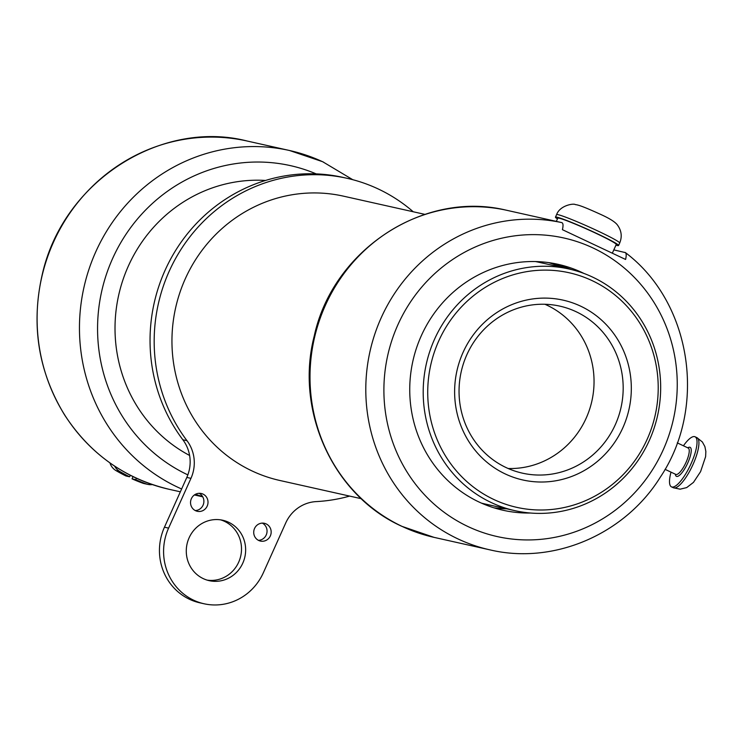 <?xml version="1.0" encoding="UTF-8"?>
<svg xmlns="http://www.w3.org/2000/svg" width="743" height="743" viewBox="0 0 743 743"><rect width="100%" height="100%" fill="white"/><g stroke="black" fill="none" stroke-linecap="round" stroke-linejoin="round"><path stroke-width="1.11" d="M556.349 221.386L557.789 218.191A32.051 1.95 24.2 0 1 587.815 229.55A32.051 1.95 24.2 0 1 616.253 244.466L612.362 253.122M557.603 266.449A14.637 0.892 24.2 0 1 555.792 265.177A14.637 0.892 24.2 0 1 563.807 267.833M555.792 265.177L555.467 264.341C556.396 264.136 561.792 265.901 571.655 269.625M615.928 245.19A34.596 2.108 -155.8 0 0 617.024 245.469A34.596 2.108 -155.8 0 0 618.575 245.506A34.596 2.108 -155.8 0 0 592.412 231.463A34.596 2.108 -155.8 0 0 557.009 217.188A34.596 2.108 -155.8 0 0 555.458 217.142A34.596 2.108 -155.8 0 0 557.464 218.916M671.013 472.149A27.677 7.867 -64.8 0 0 671.468 486.86A27.677 7.867 -64.8 0 0 671.951 487.018A27.677 7.867 -64.8 0 0 690.758 464.375A27.677 7.867 -64.8 0 0 695.076 436.782A27.677 7.867 -64.8 0 0 694.594 436.624A27.677 7.867 -64.8 0 0 683.43 445.791M133.043 476.625L132.04 478.845A179.63 171.874 102.6 0 0 142.47 483.08A14.061 13.448 102.6 0 0 144.096 483.563L147.773 484.38A14.061 13.448 102.6 0 0 152.324 484.575M136.368 478.204L135.718 479.662A179.63 171.874 102.6 0 0 146.148 483.907A14.061 13.448 102.6 0 0 147.773 484.38M109.955 462.917A14.061 13.448 102.6 0 0 116.019 470.616A179.63 171.874 102.6 0 0 125.948 475.975L129.616 476.792L130.313 475.26M114.617 466.102A14.061 13.448 102.6 0 0 119.697 471.433A179.63 171.874 102.6 0 0 129.616 476.792M135.718 479.662L132.04 478.845M265.567 180.456A145.674 139.387 102.6 0 0 120.505 287.857A145.674 139.387 102.6 0 0 189.614 455.468M204.037 603.762L199.904 602.842A54.629 52.27 -77.4 0 1 164.454 527.196L186.818 477.424A36.416 34.847 102.6 0 0 182.862 439.772A163.887 156.81 -77.4 0 1 174.986 251.506A163.887 156.81 -77.4 0 1 342.969 177.391L347.102 178.311A163.887 156.81 102.6 0 0 179.119 252.434A163.887 156.81 102.6 0 0 186.995 440.701A36.416 34.847 -77.4 0 1 190.951 478.353L168.587 528.124A54.629 52.27 102.6 0 0 204.037 603.762A54.629 52.27 102.6 0 0 263.338 572.779L285.702 523.016A36.416 34.847 -77.4 0 1 316.202 501.599A163.887 156.81 102.6 0 0 349.637 496.092M413.238 211.764A163.887 156.81 102.6 0 0 347.102 178.311M191.378 498.683A9.102 8.712 -77.4 0 1 207.78 504.311A9.102 8.712 -77.4 0 1 197.294 511.295A9.102 8.712 -77.4 0 1 191.378 498.683M195.288 510.562A9.102 8.712 102.6 0 0 199.143 493.324M254.552 528.459A9.102 8.712 -77.4 0 1 270.944 534.087A9.102 8.712 -77.4 0 1 260.459 541.071A9.102 8.712 -77.4 0 1 254.552 528.459M258.453 540.337A9.102 8.712 102.6 0 0 262.307 523.1M189.112 537.802A30.955 29.618 -77.4 0 1 222.714 520.239A30.955 29.618 -77.4 0 1 244.865 556.916A30.955 29.618 -77.4 0 1 209.201 580.664A30.955 29.618 -77.4 0 1 189.112 537.802M207.158 580.125A30.955 29.618 102.6 0 0 240.732 555.996A30.955 29.618 102.6 0 0 220.634 519.859M424.894 214.374L343.442 196.152A145.674 139.387 102.6 0 0 179.722 293.076A145.674 139.387 102.6 0 0 252.035 470.941A145.674 139.387 102.6 0 0 279.842 480.48L361.293 498.702M491.272 502.565A123.821 118.481 102.6 0 0 514.908 510.664A123.821 118.481 102.6 0 0 654.063 428.284A123.821 118.481 102.6 0 0 592.598 277.093A123.821 118.481 102.6 0 0 568.962 268.985A123.821 118.481 102.6 0 0 429.807 351.374A123.821 118.481 102.6 0 0 491.272 502.565M568.962 268.985L539 262.288A123.821 118.481 102.6 0 0 535.489 261.564M481.464 503.132A123.821 118.481 102.6 0 0 484.947 503.968L514.908 510.664M555.755 265.075A126.013 120.57 102.6 0 0 548.696 262.623M493.854 507.794A126.013 120.57 102.6 0 0 506.763 508.844M576.131 311.726A85.584 81.888 102.6 0 0 559.795 306.125A85.584 81.888 102.6 0 0 463.613 363.067A85.584 81.888 102.6 0 0 506.094 467.561A85.584 81.888 102.6 0 0 522.431 473.161A85.584 81.888 102.6 0 0 618.613 416.219A85.584 81.888 102.6 0 0 576.131 311.726M544.907 304.259A85.584 81.888 -77.4 0 1 546.997 305.206A85.584 81.888 -77.4 0 1 591.623 402.167A85.584 81.888 -77.4 0 1 508.175 468.508M580.673 306.172A92.141 88.157 102.6 0 0 463.065 352.396A92.141 88.157 102.6 0 0 505.268 473.95A92.141 88.157 102.6 0 0 622.875 427.727A92.141 88.157 102.6 0 0 580.673 306.172M493.798 499.482A120.18 114.989 102.6 0 0 647.199 439.187A120.18 114.989 102.6 0 0 592.143 280.64A120.18 114.989 102.6 0 0 438.741 340.935A120.18 114.989 102.6 0 0 493.798 499.482M530.4 513.023A126.013 120.57 -77.4 0 1 503.067 510.255A126.013 120.57 -77.4 0 1 421.29 335.771A126.013 120.57 -77.4 0 1 558.077 264.313A126.013 120.57 -77.4 0 1 583.989 273.461M613.811 249.889L625.392 252.611M624.928 252.379C626.349 252.88 626.572 255.239 625.587 259.456L562.414 229.68C563.398 225.463 563.185 223.104 561.764 222.603L505.974 210.12A167.528 160.293 -77.4 0 0 318.738 322.49A167.528 160.293 -77.4 0 0 402.102 526.406A167.528 160.293 -77.4 0 0 434.079 537.375L401.852 526.323C333.393 495.618 294.73 411.148 314.233 336.04C332.697 250.177 423.538 190.199 505.955 210.12M597.948 231.036A34.596 2.108 24.2 0 1 619.69 243.026C622.216 236.85 621.575 231.008 617.767 225.482C615.761 222.324 609.975 218.591 600.418 214.29C584.388 207.009 578.611 204.919 575.296 204.585C573.902 203.21 559.953 205.198 556.581 214.662A34.596 2.108 24.2 0 1 558.132 214.699A34.596 2.108 24.2 0 1 597.948 231.036M687.972 447.964A14.572 4.142 115.2 0 1 688.222 448.048A14.572 4.142 115.2 0 1 685.947 462.573A14.572 4.142 115.2 0 1 676.046 474.489A14.572 4.142 115.2 0 1 675.796 474.406L665.041 469.335M675.341 474.192A16.021 4.551 -64.8 0 0 686.077 466.372A16.021 4.551 -64.8 0 0 689.829 447.23A16.021 4.551 -64.8 0 0 687.767 447.834M673.845 487.91A27.677 7.867 115.2 0 1 673.362 487.752L680.105 489.182L686.681 487.594L693.46 482.393L700.584 471.647L705.618 456.62L705.85 451.428L704.893 446.608L702.376 441.983L696.971 437.673A27.677 7.867 115.2 0 1 692.652 465.267A27.677 7.867 115.2 0 1 673.845 487.91M146.148 483.907L142.47 483.08M119.697 471.433L116.019 470.616M181.626 488.978A178.45 170.751 -77.4 0 1 177.558 487.129A178.45 170.751 -77.4 0 1 88.984 269.245A178.45 170.751 -77.4 0 1 289.529 150.504A178.45 170.751 -77.4 0 1 323.595 162.188M202.533 496.5A178.45 170.751 -77.4 0 1 195.465 494.309M187.858 474.879A163.887 156.81 -77.4 0 1 111.264 261.601A163.887 156.81 -77.4 0 1 316.202 173.89M180.354 491.81L169.265 489.331A178.45 170.751 -77.4 0 1 135.198 477.656A178.45 170.751 -77.4 0 1 46.623 259.762A178.45 170.751 -77.4 0 1 247.168 141.031L289.529 150.504L322.648 161.714L352.758 179.695M164.454 527.196L168.587 528.124M182.862 439.772L186.995 440.701M186.818 477.424L190.951 478.353M663.23 449.812A152.965 146.352 -77.4 0 1 467.988 526.546A152.965 146.352 -77.4 0 1 397.914 324.756A152.965 146.352 -77.4 0 1 593.155 248.023A152.965 146.352 -77.4 0 1 663.23 449.812M625.402 252.601C691.557 302.308 707.587 406.997 660.211 477.331C624.538 534.598 553.461 564.996 489.869 549.848A167.528 160.293 -77.4 0 1 457.892 538.879A167.528 160.293 -77.4 0 1 374.528 334.972A167.528 160.293 -77.4 0 1 561.764 222.603M556.581 214.662L555.458 217.142M619.69 243.026L618.575 245.506M688.25 448.057L677.245 442.874M696.971 437.673L695.076 436.782M673.362 487.752L671.468 486.86M202.718 496.816L194.415 494.959M169.265 489.331C124.852 478.724 89.94 453.899 64.53 414.845C38.004 371.166 30.686 323.929 42.565 273.127C64.381 179.36 162.847 119.27 247.168 141.031M489.869 549.848L434.079 537.375"/></g></svg>
